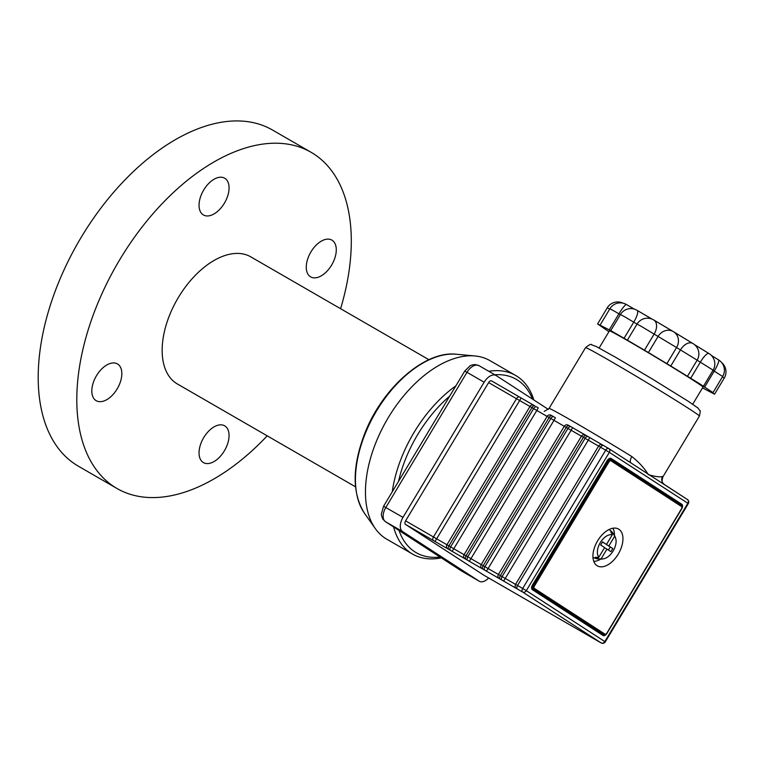 <?xml version="1.0" encoding="UTF-8"?>
<svg xmlns="http://www.w3.org/2000/svg" width="764" height="764" viewBox="0 0 764 764"><rect width="100%" height="100%" fill="white"/><g stroke="black" fill="none" stroke-linecap="round" stroke-linejoin="round"><path stroke-width="1.15" d="M548.361 409.38L496.266 375.63A12.128 7 -60 0 0 496.094 375.516L478.933 365.612A12.128 7 -60 0 1 479.114 365.717M462.315 571.443A12.128 7 -60 0 1 462.134 571.348A12.128 7 -60 0 1 461.953 571.243L385.476 521.688A12.128 7 -60 0 1 385.83 507.477L466.985 372.307L484.147 382.21A12.128 7 -60 0 1 496.094 375.516M484.147 382.21L402.991 517.381L383.576 506.255L464.732 371.094L466.985 372.307A12.128 7 -60 0 1 478.933 365.612L475.103 364.523L471.799 365.02L470.108 365.765L464.732 371.094M383.576 506.255L381.36 514.029L381.561 515.853L382.793 519.023L385.295 521.573A6.064 4.947 122.9 0 0 385.476 521.688L402.628 531.591A12.128 7 -60 0 1 402.991 517.381M402.628 531.591L479.114 581.146L461.953 571.243A6.064 4.947 -57.1 0 1 461.781 571.128L479.286 581.251A12.128 7 -60 0 1 479.114 581.146M488.654 577.976A12.128 7 -60 0 1 479.286 581.251M519.444 396.984L491.653 380.94A3.037 1.748 120 0 0 491.605 380.911A3.037 1.748 120 0 0 488.616 382.583L405.588 520.867A3.037 1.748 120 0 0 405.503 524.419L484.042 575.311A3.037 1.748 120 0 0 484.089 575.34A3.037 1.748 120 0 0 484.128 575.368M355.527 486.83L177.353 383.958A73.392 42.373 -60 0 1 166.39 371.619A73.392 42.373 -60 0 1 184.917 287.627A73.392 42.373 -60 0 1 250.745 256.838L428.919 359.71M593.752 561.32A20.017 11.555 120 0 0 600.762 559.114M614.447 535.421A20.017 11.555 120 0 0 612.852 528.249M606.969 549.087L601.201 558.694A15.891 12.969 122.9 0 1 597.658 558.828A15.118 8.729 -60 0 1 595.299 557.309A15.891 12.969 -57.1 0 0 598.852 557.166L604.62 547.559L600.647 544.99L602.519 541.867L606.492 544.446L612.26 534.838A15.891 12.969 -57.1 0 0 610.665 531.725A15.118 8.729 -60 0 1 613.014 533.253A15.891 12.969 122.9 0 1 614.609 536.357L608.841 545.964L612.814 548.542L610.942 551.656L604.544 547.683M601.201 558.694A13.255 7.65 120 0 0 604.162 558.656A13.255 7.65 120 0 0 613.358 550.586A13.255 7.65 120 0 0 615.746 538.591A13.255 7.65 120 0 0 614.609 536.357M612.26 534.838A13.255 7.65 120 0 0 600.303 542.602A13.255 7.65 120 0 0 598.852 557.166M613.014 533.253L612.184 534.628M606.349 544.36L610.245 547.053L608.45 550.042M602.443 542.001L606.492 544.446M598.632 557.204L597.658 558.828M606.272 544.484L608.841 545.964M612.814 548.542L610.245 547.053M608.918 448.649L687.285 499.427A3.037 2.473 122.9 0 1 687.371 499.484A3.037 2.473 122.9 0 1 687.867 503.266L688.316 503.591A3.037 3.037 0 0 0 687.371 499.484L663.706 484.061A6.064 6.026 -47.5 0 0 664.241 484.5M662.598 476.478A6.064 6.026 -47.5 0 0 663.668 484.032C663.524 482.523 660.793 483.908 662.894 476.879A66.42 1.604 -149 0 0 662.598 476.478C660.325 477.328 655.541 476.707 648.254 474.616C644.711 468.485 639.239 462.468 631.838 456.547A66.42 1.604 -149 0 0 549.01 408.501L585.53 347.677A66.42 1.604 31 0 1 610.264 360.99A66.42 1.604 31 0 1 699.117 415.654A66.42 1.604 31 0 1 699.413 416.055C700.301 412.073 700.435 410.239 699.805 410.535L697.904 407.976L688.259 401.291L651.549 378.543L616.233 357.647L596.359 346.579L591.498 344.745C591.221 343.714 589.225 344.698 585.53 347.677M630.892 462.888A6.064 2.674 121.7 0 1 631.838 456.547M597.018 565.656A21.23 12.253 -60 0 1 597.486 541.055A21.23 12.253 -60 0 1 618.553 529.07A21.23 12.253 -60 0 1 618.553 553.585A21.23 12.253 -60 0 1 597.324 565.847A21.23 12.253 -60 0 1 597.018 565.656M702.517 387.902L714.55 394.205L710.167 391.149M687.466 376.299L670.792 366.032L680.476 349.912L697.14 360.178L687.466 376.299L699.538 383.69L712.993 392.61L710.1 391.254M666.886 363.654L648.416 352.557L658.091 336.437L676.56 347.544L666.886 363.654L670.792 366.032M644.453 350.208L627.378 340.19L637.052 324.079L641.531 326.514L654.127 334.088L644.453 350.208L648.416 352.557M624.054 338.28L610.751 330.621L620.425 314.501L624.942 316.936L633.738 322.16L624.054 338.28L627.378 340.19M610.751 330.621L597.582 323.936L608.927 331.691M599.119 348.021L609.405 330.888A54.588 1.318 31 0 1 656.887 357.858A54.588 1.318 31 0 1 703.004 387.09L692.719 404.223M722.467 376.843L724.234 378.094A12.128 12.128 0 0 0 721.693 362.613M597.582 323.936L607.256 307.825L609.71 309.076M600.227 324.872L609.901 308.752L614.418 311.187L618.897 313.813L609.223 329.924M704.561 387.214L714.235 371.094A12.128 2.12 -58.8 0 0 718.561 359.882A12.128 2.12 -58.8 0 0 718.513 359.854M609.901 308.752A12.128 12.128 0 0 1 626.509 304.578A12.128 1.814 120.8 0 0 626.509 304.569L626.509 304.569A12.128 1.814 120.8 0 0 618.897 313.813L620.339 314.653M690.656 378.295L700.33 362.174A12.128 2.922 -59.4 0 1 708.877 353.484A12.128 2.922 -59.4 0 1 708.935 353.522M637.071 310.346A12.128 3.218 121.4 0 1 637.147 310.385L637.147 310.385A12.128 3.218 121.4 0 1 633.738 322.16L637.052 324.079A12.128 12.1 -77.9 0 1 649.973 318.464L649.973 318.464A12.128 12.1 -77.9 0 1 653.659 319.925A12.128 7.697 122.1 0 1 653.869 320.049L653.869 320.049A12.128 7.697 122.1 0 1 654.127 334.088L658.091 336.437A12.128 10.706 -61.6 0 1 672.96 331.395L672.96 331.395A12.128 10.706 -61.6 0 1 673.437 331.671A12.128 10.839 123.7 0 1 673.934 331.987L673.934 331.987A12.128 10.839 123.7 0 1 676.56 347.544L680.476 349.912A12.128 7.459 -60.1 0 1 692.795 343.437L692.795 343.437A12.128 7.459 -60.1 0 1 692.986 343.561A12.128 12.119 148.9 0 1 697.14 347.696L697.14 347.696A12.128 12.119 148.9 0 1 697.14 360.178L713.089 370.168A12.128 12.128 0 0 0 708.877 353.484L694.285 344.478M441.344 557.892A103.111 59.535 -60 0 1 412.541 554.062L386.813 539.212A103.111 59.535 -60 0 1 375.277 528.535A103.111 59.535 -60 0 1 376.404 441.305A103.111 59.535 -60 0 1 474.921 355.957A103.111 59.535 -60 0 1 489.925 360.608L515.662 375.468A103.111 59.535 -60 0 1 533.855 399.983M392.266 491.777A103.111 59.535 -60 0 1 402.141 456.156A103.111 59.535 -60 0 1 455.85 385.877M488.779 371.294A103.111 59.535 -60 0 1 515.662 375.468M412.541 554.062A103.111 59.535 -60 0 1 393.603 526.959M398.531 481.349A100.084 57.787 -60 0 1 406.104 457.655A100.084 57.787 -60 0 1 449.729 396.086M494.766 374.752A100.084 57.787 -60 0 1 532.537 399.123M440.035 557.042A100.084 57.787 -60 0 1 399.075 530.502M340.591 308.713A194.104 112.06 120 0 0 311.101 152.303A194.104 112.06 120 0 0 161.529 204.303A194.104 112.06 120 0 0 76.801 399.639A194.104 112.06 120 0 0 116.997 488.492A194.104 112.06 120 0 0 267.199 435.833M311.101 152.303L272.5 130.023A194.104 112.06 120 0 0 122.928 182.023A194.104 112.06 120 0 0 38.2 377.349A194.104 112.06 120 0 0 78.396 466.212L116.997 488.492M229.066 187.915A21.23 12.253 -60 0 1 219.793 209.288A21.23 12.253 -60 0 1 203.434 214.97A21.23 12.253 -60 0 1 199.041 205.249A21.23 12.253 -60 0 1 208.305 183.885A21.23 12.253 -60 0 1 224.664 178.203A21.23 12.253 -60 0 1 229.066 187.915M336.284 249.828A21.23 12.253 -60 0 1 327.021 271.191A21.23 12.253 -60 0 1 310.661 276.883A21.23 12.253 -60 0 1 306.268 267.161A21.23 12.253 -60 0 1 315.532 245.798A21.23 12.253 -60 0 1 331.891 240.106A21.23 12.253 -60 0 1 336.284 249.828M229.066 435.547A21.23 12.253 -60 0 1 219.793 456.91A21.23 12.253 -60 0 1 203.434 462.602A21.23 12.253 -60 0 1 199.041 452.88A21.23 12.253 -60 0 1 208.305 431.517A21.23 12.253 -60 0 1 224.664 425.825A21.23 12.253 -60 0 1 229.066 435.547M121.839 373.644A21.23 12.253 -60 0 1 112.566 395.007A21.23 12.253 -60 0 1 96.207 400.689A21.23 12.253 -60 0 1 91.814 390.977A21.23 12.253 -60 0 1 101.077 369.604A21.23 12.253 -60 0 1 117.436 363.922A21.23 12.253 -60 0 1 121.839 373.644M405.503 524.419L522.595 592.024L601.134 642.916L484.042 575.311M522.681 588.471L517.534 585.501L600.561 447.217L605.709 450.187L522.681 588.471A3.037 1.748 120 0 0 522.595 592.024A3.037 2.473 -57.1 0 0 526.301 590.668L522.681 588.471M517.448 589.054A3.037 1.748 120 0 1 517.534 585.501L505.252 578.453L588.28 440.169L600.561 447.217A3.037 1.748 120 0 1 603.541 445.536L602.404 444.906A3.037 2.884 116.7 0 0 598.575 446.109L515.547 584.393A3.037 2.884 116.7 0 0 516.454 588.5M503.581 581.07L505.252 578.453L500.382 575.598L583.409 437.304L588.28 440.169L589.741 437.591L588.108 436.626A3.037 1.748 120 0 0 585.119 438.297L502.091 576.581A3.037 1.748 120 0 0 502.005 580.134M500.286 579.15A3.037 1.748 120 0 1 500.382 575.598L488.101 568.55L571.128 430.266L583.409 437.304A3.037 1.748 120 0 1 586.389 435.633L585.444 435.108A3.037 2.884 116.7 0 0 581.423 436.206L498.395 574.49A3.037 2.884 116.7 0 0 499.293 578.596M486.429 571.166L488.101 568.55L483.22 565.694L566.248 427.401L571.128 430.266L572.58 427.678L569.285 425.758A3.037 1.748 120 0 0 569.237 425.729A3.037 1.748 120 0 0 566.248 427.401L564.262 426.302L481.234 564.586L470.939 558.646L553.976 420.353L564.262 426.302A3.037 2.884 116.7 0 1 568.292 425.204L569.19 425.701M567.929 425.023L570.956 426.723A3.037 1.748 120 0 0 567.967 428.394L484.939 566.678A3.037 1.748 120 0 0 484.844 570.231M483.134 569.247A3.037 1.748 120 0 1 483.22 565.694L481.234 564.586A3.037 2.884 116.7 0 0 482.141 568.693M469.277 561.263L470.939 558.646L466.069 555.781L549.096 417.497L553.976 420.353L555.428 417.774L552.124 415.855A3.037 1.748 120 0 0 552.076 415.826A3.037 1.748 120 0 0 549.096 417.497L547.11 416.39L464.082 554.683L453.787 548.733L536.815 410.449L547.11 416.39A3.037 2.884 116.7 0 1 551.13 415.301L552.038 415.797M550.777 415.119L553.795 416.819A3.037 1.748 120 0 0 550.806 418.491L467.778 556.775A3.037 1.748 120 0 0 467.692 560.327M465.973 559.334A3.037 1.748 120 0 1 466.069 555.781L464.082 554.683A3.037 2.884 116.7 0 0 464.98 558.79M452.116 551.36L453.787 548.733L448.907 545.878L531.935 407.594L536.815 410.449L538.267 407.871L536.681 406.935A3.037 1.748 120 0 0 533.654 408.587L450.626 546.871A3.037 1.748 120 0 0 450.54 550.424M448.821 549.431A3.037 1.748 120 0 1 448.907 545.878L436.636 538.83L519.663 400.546L531.935 407.594A3.037 1.748 120 0 1 534.924 405.913L533.778 405.283A3.037 2.884 116.7 0 0 529.958 406.486L446.921 544.78A3.037 2.884 116.7 0 0 447.828 548.877M434.964 541.456L436.636 538.83L433.465 536.968A3.037 1.748 120 0 0 433.379 540.52M488.616 382.583L519.663 400.546L521.115 397.968L519.53 397.032A3.037 1.748 120 0 0 519.482 397.003A3.037 1.748 120 0 0 516.502 398.684L433.465 536.968L405.588 520.867M534.876 405.894L533.979 405.397A3.037 2.884 116.7 0 0 533.778 405.283L491.605 380.911M533.616 405.207L521.115 397.968M585.081 434.926L570.956 426.723M602.242 444.829L586.437 435.661A3.037 1.748 120 0 0 586.389 435.633M603.503 445.517L602.605 445.011A3.037 2.884 116.7 0 0 602.404 444.906L589.741 437.591M608.65 448.487L603.598 445.565A3.037 1.748 120 0 0 603.541 445.536L608.698 448.516A3.037 1.748 120 0 0 605.709 450.187L609.328 452.374A3.037 2.473 -57.1 0 0 608.832 448.592A3.037 2.473 -57.1 0 0 608.746 448.535A3.037 1.748 120 0 0 608.698 448.516A3.037 3.037 0 0 1 608.832 448.592L631.513 463.29M580.096 630.768A3.037 1.748 -60 0 1 580.048 630.749L601.173 642.944A3.037 3.037 0 0 0 605.289 641.875L526.301 590.668L609.328 452.374L687.867 503.266L604.84 641.55A3.037 2.473 122.9 0 1 601.134 642.916A3.037 1.748 120 0 0 601.173 642.944A3.037 1.748 120 0 0 601.316 643.011M562.934 620.865A3.037 1.748 -60 0 1 562.896 620.836L580.048 630.739A3.037 1.748 -60 0 1 580 630.711M545.783 610.961A3.037 1.748 -60 0 1 545.744 610.933L562.887 620.836A3.037 1.748 -60 0 1 562.848 620.807M528.631 601.048A3.037 1.748 -60 0 1 528.583 601.029L545.735 610.933A3.037 1.748 -60 0 1 545.687 610.904M484.089 575.34L528.583 601.029A3.037 1.748 -60 0 1 528.535 601.001M534.332 586.208L609.061 461.743A1.824 1.05 -60 0 1 610.885 460.749L681.603 506.58A1.824 1.05 -60 0 1 681.545 508.709L606.817 633.175A1.824 1.05 -60 0 1 604.992 634.168L534.275 588.347A1.824 1.05 -60 0 1 534.332 586.208L533.387 585.635L608.125 461.16A2.875 1.662 -60 0 1 610.99 459.603L681.717 505.424A2.875 1.662 -60 0 1 682.137 505.959L681.631 508.795M681.545 508.709L606.817 633.175M606.893 633.26L604.782 634.97A2.875 1.662 -60 0 1 604.028 634.817A1.213 0.993 -57.1 0 0 604.992 634.168M681.603 506.58A1.213 0.993 -57.1 0 0 681.717 505.424A1.213 0.993 -57.1 0 1 681.822 504.278L611.104 458.457A3.925 2.263 120 0 0 607.189 460.587L532.451 585.052A3.925 2.263 120 0 0 532.336 589.646L603.054 635.476A3.925 2.263 120 0 0 606.979 633.346L681.708 508.872A3.925 2.263 120 0 0 681.822 504.278M610.885 460.749A1.213 0.993 -57.1 0 0 610.99 459.603A1.213 0.993 122.9 0 1 611.104 458.457M603.054 635.476A1.213 0.993 122.9 0 1 604.028 634.817L533.301 588.996A1.213 0.993 -57.1 0 0 534.275 588.347M532.336 589.646A1.213 0.993 -57.1 0 1 533.301 588.996A2.875 1.662 -60 0 1 533.387 585.635L532.451 585.052M609.061 461.743L607.189 460.587M461.609 571.014A6.064 4.947 -57.1 0 0 461.781 571.128L385.295 521.573M712.993 370.33L722.668 376.499A12.128 12.128 0 0 0 718.561 359.882L711.322 355.394M651.893 319.046L637.214 310.432M672.568 331.194L654.06 320.173M692.595 343.332L674.297 332.235M708.811 353.455L694.648 344.745M456.299 354.248C425.223 350.447 382.945 387.472 365.173 432.395C352.08 466.021 351.86 492.981 364.485 513.265A95.013 54.855 -60 0 1 365.526 432.892A95.013 54.855 -60 0 1 456.299 354.248L474.921 355.957M615.746 538.591A16.073 16.073 0 0 0 609.023 529.548M592.969 557.357A16.073 16.073 0 0 0 604.162 558.656M538.267 407.871L536.643 406.906M555.428 417.774L553.795 416.819M572.58 427.678L588.108 436.626M605.289 641.875L688.316 503.591M662.894 476.879L699.413 416.055M549.01 408.501L544.216 411.404M712.993 392.61L722.668 376.499M703.415 386.288L713.089 370.168M714.55 394.205L724.234 378.094M622.975 303.165A12.128 12.128 0 0 0 607.256 307.825M652.255 319.218L637.147 310.385A12.128 12.128 0 0 0 620.425 314.501M697.14 347.696A12.128 12.128 0 0 0 692.795 343.437L673.934 331.987A12.128 12.128 0 0 0 672.96 331.395L653.869 320.049A12.128 12.128 0 0 0 649.973 318.464M626.509 304.569L634.349 309.143M364.485 513.265L375.277 528.535"/></g></svg>
